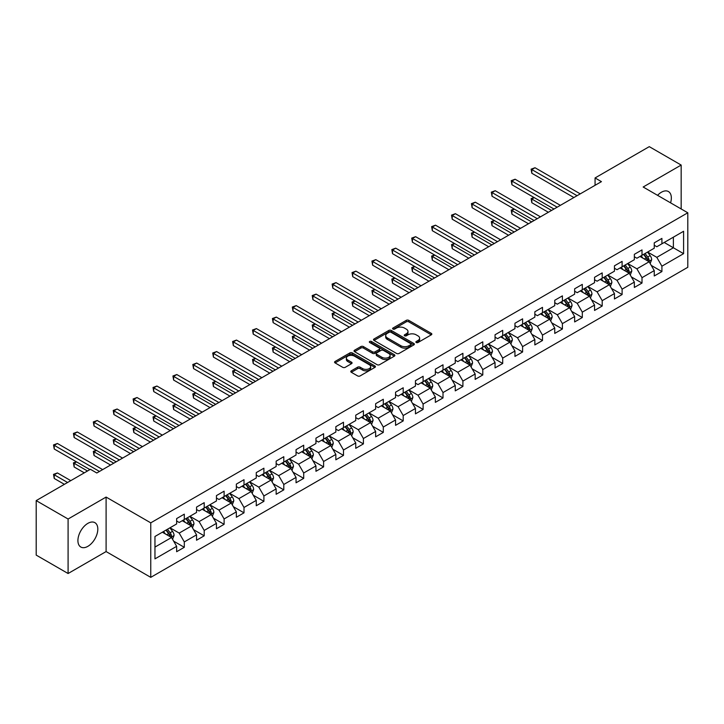 <?xml version="1.0" encoding="UTF-8"?>
<svg xmlns="http://www.w3.org/2000/svg" width="724" height="724" viewBox="0 0 724 724"><rect width="100%" height="100%" fill="white"/><g stroke="black" fill="none" stroke-linecap="round" stroke-linejoin="round"><path stroke-width="1.09" d="M416.255 342.506A1.24 0.715 0 0 0 418.001 342.506L431.305 334.823A1.774 1.023 0 0 0 431.83 334.099A1.774 1.023 0 0 0 431.305 333.375L408.77 320.361A1.774 1.023 0 0 0 406.264 320.361L392.96 328.044A1.24 0.715 0 0 0 392.598 328.551A1.24 0.715 0 0 0 392.96 329.058A1.24 0.715 0 0 0 394.716 329.058L396.435 328.062A5.665 3.267 0 0 1 404.454 328.062L406.327 329.149A5.665 3.267 0 0 1 407.983 331.465A5.665 3.267 0 0 1 406.327 333.773L404.607 334.769A1.24 0.715 0 0 0 404.245 335.275A1.24 0.715 0 0 0 404.607 335.782A1.24 0.715 0 0 0 406.363 335.782L408.083 334.787A5.665 3.267 0 0 1 416.092 334.787L417.974 335.873A5.665 3.267 0 0 1 419.63 338.18A5.665 3.267 0 0 1 417.974 340.497L416.255 341.493A1.24 0.715 0 0 0 415.884 342A1.24 0.715 0 0 0 416.255 342.506L416.255 341.493M87.866 546.339A14.073 8.127 120 0 0 97.052 533.941A14.073 8.127 120 0 0 94.898 522.665A14.073 8.127 120 0 0 87.866 523.361A14.073 8.127 120 0 0 78.672 535.76A14.073 8.127 120 0 0 80.826 547.036A14.073 8.127 120 0 0 87.866 546.339M670.578 202.847A14.073 8.127 120 0 0 668.433 191.543A14.073 8.127 120 0 0 661.392 192.24A14.073 8.127 120 0 0 657.564 195.335M351.294 370.824A1.774 1.023 0 0 0 350.778 371.548A1.774 1.023 0 0 0 351.294 372.272L357.62 375.919A1.774 1.023 0 0 0 360.127 375.919L374.896 367.394A1.774 1.023 0 0 0 375.421 366.67A1.774 1.023 0 0 0 374.896 365.946L352.362 352.932A1.774 1.023 0 0 0 349.855 352.932L335.085 361.466A1.774 1.023 0 0 0 334.56 362.181A1.774 1.023 0 0 0 335.085 362.905L342.724 367.321A1.774 1.023 0 0 0 345.221 367.321L351.547 363.665A1.774 1.023 0 0 0 352.063 362.941A1.774 1.023 0 0 0 351.547 362.217L347.755 360.036A4.733 2.733 0 0 1 346.371 358.099A4.733 2.733 0 0 1 349.294 355.575A4.733 2.733 0 0 1 354.461 356.163L369.294 364.733A4.733 2.733 0 0 1 370.679 366.67A4.733 2.733 0 0 1 367.756 369.195A4.733 2.733 0 0 1 362.597 368.597L360.127 367.177A1.774 1.023 0 0 0 357.62 367.177L351.294 370.824L351.294 372.272M106.102 497.071L68.092 519.018L36.2 500.61L36.2 555.109L68.092 573.517L106.102 551.57L150.755 577.354L150.755 522.846L106.102 497.071L106.102 551.57M681.166 208.955L681.166 165.063L643.156 187.009L687.8 212.784L150.755 522.846M681.166 165.063L649.274 146.646L595.065 177.95L595.065 185.317M36.2 500.61L90.419 469.306L96.79 472.989L601.436 181.633L595.065 177.95M396.562 353.439A1.774 1.023 0 0 0 399.069 353.439L413.838 344.905A1.774 1.023 0 0 0 414.363 344.181A1.774 1.023 0 0 0 413.838 343.466L391.304 330.452A1.774 1.023 0 0 0 388.797 330.452L374.018 338.977A1.774 1.023 0 0 0 373.503 339.701A1.774 1.023 0 0 0 374.018 340.425L396.562 353.439M370.199 342.769A1.24 0.715 0 0 1 371.457 342.95L394.345 356.163L379.593 364.679A1.774 1.023 0 0 1 377.086 364.679L354.552 351.665L354.552 350.217A1.774 1.023 0 0 0 354.036 350.941A1.774 1.023 0 0 0 354.552 351.665M354.552 350.217L360.878 346.57A1.774 1.023 0 0 1 363.376 346.57L372.516 351.846A1.774 1.023 0 0 0 375.023 351.846L379.222 349.43A1.774 1.023 0 0 0 379.738 348.706A1.774 1.023 0 0 0 379.222 347.982L369.702 342.488A1.24 0.715 0 0 1 369.34 341.981A1.24 0.715 0 0 1 370.109 341.321A1.24 0.715 0 0 1 371.457 341.475L394.372 354.706A1.774 1.023 0 0 1 394.888 355.43A1.774 1.023 0 0 1 394.372 356.145L394.372 354.706M150.755 577.354L687.8 267.292L687.8 212.784M173.651 541.154L184.303 547.299L184.303 541.923L196.548 534.855L196.548 540.231L204.204 535.814L204.204 530.439L216.449 523.361L216.449 528.737L224.105 524.321L224.105 518.945L236.35 511.877L236.35 517.253L244.006 512.836L244.006 507.461L256.251 500.384L256.251 505.759L263.907 501.343L263.907 495.967L276.152 488.899L276.152 494.275L283.799 489.858L283.799 484.474L296.053 477.406L296.053 482.781L303.7 478.365L303.7 472.989L315.954 465.921L315.954 471.297L323.601 466.88L323.601 461.496L335.846 454.428L335.846 459.803L343.502 455.387L343.502 450.011L355.746 442.943L355.746 448.319L363.403 443.893L363.403 438.518L375.647 431.45L375.647 436.825L383.304 432.409L383.304 427.033L395.548 419.965L395.548 425.341L403.205 420.916L403.205 415.54L415.449 408.472L415.449 413.847L423.106 409.431L423.106 404.055L435.35 396.987L435.35 402.363L443.007 397.938L443.007 392.562L455.251 385.494L455.251 390.87L462.908 386.453L462.908 381.077L475.152 374.009L475.152 379.385L482.799 374.96L482.799 369.584L495.053 362.516L495.053 367.892L502.7 363.475L502.7 358.099L514.954 351.022L514.954 356.407L522.601 351.982L522.601 346.606L534.846 339.538L534.846 344.914L542.502 340.497L542.502 335.122L554.747 328.044L554.747 333.42L562.403 329.004L562.403 323.628L574.648 316.56L574.648 321.936L582.304 317.519L582.304 312.144L594.549 305.066L594.549 310.442L602.205 306.026L602.205 300.65L614.45 293.582L614.45 298.958L622.106 294.541L622.106 289.166L634.351 282.089L634.351 287.464L642.007 283.048L642.007 277.672L654.252 270.604L654.252 275.98L661.908 271.563L661.908 266.188L683.592 253.662L683.592 231.273L673.383 237.164L673.383 247.771L683.592 253.662M184.303 547.299L176.647 551.715L176.647 546.339L154.963 558.865L154.963 536.475L176.647 523.95L176.647 518.574L184.303 514.158L184.303 519.533L196.548 512.465L196.548 507.09L204.204 502.673L204.204 508.049L216.449 500.972L216.449 495.596L224.105 491.18L224.105 496.555L236.35 489.487L236.35 484.112L244.006 479.686L244.006 485.071L256.251 477.994L256.251 472.618L263.907 468.202L263.907 473.577L276.152 466.509L276.152 461.134L283.799 456.708L283.799 462.093L296.053 455.016L296.053 449.64L303.7 445.224L303.7 450.599L315.954 443.531L315.954 438.156L323.601 433.73L323.601 439.106L335.846 432.038L335.846 426.662L343.502 422.246L343.502 427.622L355.746 420.553L355.746 415.178L363.403 410.752L363.403 416.128L375.647 409.06L375.647 403.684L383.304 399.268L383.304 404.644L395.548 397.576L395.548 392.2L403.205 387.774L403.205 393.15L415.449 386.082L415.449 380.706L423.106 376.29L423.106 381.666L435.35 374.598L435.35 369.213L443.007 364.796L443.007 370.172L455.251 363.104L455.251 357.728L462.908 353.312L462.908 358.688L475.152 351.62L475.152 346.235L482.799 341.818L482.799 347.194L495.053 340.126L495.053 334.75L502.7 330.334L502.7 335.71L514.954 328.633L514.954 323.257L522.601 318.841L522.601 324.216L534.846 317.148L534.846 311.773L542.502 307.356L542.502 312.732L554.747 305.655L554.747 300.279L562.403 295.863L562.403 301.238L574.648 294.17L574.648 288.795L582.304 284.378L582.304 289.754L594.549 282.677L594.549 277.301L602.205 272.885L602.205 278.26L614.45 271.192L614.45 265.817L622.106 261.391L622.106 266.776L634.351 259.699L634.351 254.323L642.007 249.907L642.007 255.282L654.252 248.214L654.252 242.839L661.908 238.413L661.908 243.798L683.592 231.273M182.258 520.71L191.444 526.013L179.199 533.09L170.013 527.787M176.647 521.009L179.199 522.484L184.303 519.533M179.199 533.09L184.303 541.923M191.444 526.013L196.548 534.855M202.159 509.225L211.345 514.529L199.1 521.597L189.914 516.293M196.548 509.515L199.1 510.99L204.204 508.049M199.1 521.597L204.204 530.439M211.345 514.529L216.449 523.361M222.06 497.732L231.246 503.035L219.001 510.103L209.815 504.809M216.449 498.031L219.001 499.506L224.105 496.555M219.001 510.103L224.105 518.945M231.246 503.035L236.35 511.877M241.961 486.247L251.147 491.551L238.902 498.619L229.716 493.316M236.35 486.537L238.902 488.012L244.006 485.071M238.902 498.619L244.006 507.461M251.147 491.551L256.251 500.384M261.862 474.754L271.048 480.057L258.803 487.125L249.617 481.822M256.251 475.053L258.803 476.528L263.907 473.577M258.803 487.125L263.907 495.967M271.048 480.057L276.152 488.899M281.763 463.269L290.948 468.573L278.704 475.641L269.518 470.338M276.152 463.559L278.704 465.034L283.799 462.093M278.704 475.641L283.799 484.474M290.948 468.573L296.053 477.406M301.664 451.776L310.849 457.079L298.605 464.147L289.419 458.844M296.053 452.075L298.605 453.55L303.7 450.599M298.605 464.147L303.7 472.989M310.849 457.079L315.954 465.921M321.565 440.292L330.75 445.595L318.497 452.663L309.32 447.36M315.954 440.581L318.497 442.056L323.601 439.106M318.497 452.663L323.601 461.496M330.75 445.595L335.846 454.428M341.466 428.798L350.642 434.101L338.398 441.169L329.212 435.866M335.846 429.097L338.398 430.563L343.502 427.622M338.398 441.169L343.502 450.011M350.642 434.101L355.746 442.943M361.367 417.314L370.543 422.617L358.299 429.685L349.113 424.382M355.746 417.603L358.299 419.078L363.403 416.128M358.299 429.685L363.403 438.518M370.543 422.617L375.647 431.45M381.258 405.82L390.444 411.123L378.2 418.191L369.014 412.888M375.647 406.119L378.2 407.585L383.304 404.644M378.2 418.191L383.304 427.033M390.444 411.123L395.548 419.965M401.159 394.336L410.345 399.639L398.1 406.707L388.915 401.404M395.548 394.625L398.1 396.1L403.205 393.15M398.1 406.707L403.205 415.54M410.345 399.639L415.449 408.472M421.06 382.842L430.246 388.145L418.001 395.214L408.816 389.91M415.449 383.141L418.001 384.607L423.106 381.666M418.001 395.214L423.106 404.055M430.246 388.145L435.35 396.987M440.961 371.358L450.147 376.652L437.902 383.729L428.717 378.426M435.35 371.647L437.902 373.122L443.007 370.172M437.902 383.729L443.007 392.562M450.147 376.652L455.251 385.494M460.862 359.864L470.048 365.168L457.803 372.236L448.618 366.932M455.251 360.163L457.803 361.629L462.908 358.688M457.803 372.236L462.908 381.077M470.048 365.168L475.152 374.009M480.763 348.371L489.949 353.674L477.704 360.751L468.519 355.448M475.152 348.669L477.704 350.144L482.799 347.194M477.704 360.751L482.799 369.584M489.949 353.674L495.053 362.516M500.664 336.886L509.85 342.19L497.605 349.258L488.419 343.954M495.053 337.176L497.605 338.651L502.7 335.71M497.605 349.258L502.7 358.099M509.85 342.19L514.954 351.022M520.565 325.393L529.751 330.696L517.497 337.773L508.32 332.47M514.954 325.691L517.497 327.167L522.601 324.216M517.497 337.773L522.601 346.606M529.751 330.696L534.846 339.538M540.466 313.908L549.652 319.212L537.398 326.28L528.212 320.976M534.846 314.198L537.398 315.673L542.502 312.732M537.398 326.28L542.502 335.122M549.652 319.212L554.747 328.044M560.367 302.415L569.544 307.718L557.299 314.795L548.113 309.492M554.747 302.713L557.299 304.189L562.403 301.238M557.299 314.795L562.403 323.628M569.544 307.718L574.648 316.56M580.259 290.93L589.445 296.234L577.2 303.302L568.014 297.998M574.648 291.22L577.2 292.695L582.304 289.754M577.2 303.302L582.304 312.144M589.445 296.234L594.549 305.066M600.16 279.437L609.346 284.74L597.101 291.817L587.915 286.514M594.549 279.736L597.101 281.211L602.205 278.26M597.101 291.817L602.205 300.65M609.346 284.74L614.45 293.582M620.061 267.952L629.246 273.256L617.002 280.324L607.816 275.02M614.45 268.242L617.002 269.717L622.106 266.776M617.002 280.324L622.106 289.166M629.246 273.256L634.351 282.089M639.962 256.459L649.147 261.762L636.903 268.83L627.717 263.536M634.351 256.758L636.903 258.233L642.007 255.282M636.903 268.83L642.007 277.672M649.147 261.762L654.252 270.604M664.198 242.468L673.383 247.771L656.804 257.346L647.618 252.043M654.252 245.264L656.804 246.739L661.908 243.798M656.804 257.346L661.908 266.188M68.092 519.018L68.092 573.517M154.963 547.082L171.543 537.507L162.357 532.203M171.543 537.507L176.647 546.339M651.256 265.409L661.908 271.563M631.355 276.903L642.007 283.048M611.454 288.387L622.106 294.541M591.553 299.881L602.205 306.026M571.652 311.365L582.304 317.519M551.751 322.859L562.403 329.004M531.85 334.343L542.502 340.497M511.949 345.837L522.601 351.982M492.049 357.321L502.7 363.475M472.157 368.815L482.799 374.96M452.256 380.299L462.908 386.453M432.355 391.793L443.007 397.938M412.454 403.277L423.106 409.431M392.553 414.771L403.205 420.916M372.652 426.255L383.304 432.409M352.751 437.748L363.403 443.893M332.85 449.233L343.502 455.387M312.949 460.726L323.601 466.88M293.048 472.22L303.7 478.365M273.147 483.704L283.799 489.858M253.255 495.198L263.907 501.343M233.354 506.682L244.006 512.836M213.453 518.176L224.105 524.321M193.552 529.66L204.204 535.814M416.743 342.678L417.974 341.972A5.665 3.267 0 0 0 419.63 339.656L419.63 338.18M407.983 331.465L407.983 332.931A5.665 3.267 0 0 1 406.327 335.248L405.105 335.954M431.287 334.841L408.77 321.836A1.774 1.023 0 0 0 406.264 321.836L393.458 329.23M413.82 344.923L391.304 331.927A1.774 1.023 0 0 0 388.797 331.927L374.046 340.443M410.707 344.687A1.24 0.715 0 0 0 411.069 344.181A1.24 0.715 0 0 0 410.707 343.683L390.924 332.253A1.24 0.715 0 0 0 389.177 332.253L387.358 333.302A5.665 3.267 0 0 0 385.702 335.619A5.665 3.267 0 0 0 387.358 337.936L400.879 345.737A5.665 3.267 0 0 0 408.897 345.737L410.707 344.687L410.707 346.163A1.24 0.715 0 0 0 411.069 345.656L411.069 344.181M385.702 335.619L385.702 337.094A5.665 3.267 0 0 0 387.358 339.402L387.358 337.936M410.707 346.163L408.897 347.212A5.665 3.267 0 0 1 400.879 347.212L387.358 339.402M354.579 351.683L360.878 348.045L360.878 346.57M379.738 348.706L379.738 350.172A1.774 1.023 0 0 1 379.222 350.896L375.023 353.321A1.774 1.023 0 0 1 372.516 353.321L363.376 348.045A1.774 1.023 0 0 0 360.878 348.045M382.001 357.321A4.733 2.733 0 0 0 387.168 357.918A4.733 2.733 0 0 0 390.091 355.394A4.733 2.733 0 0 0 388.707 353.457L383.476 350.434A1.774 1.023 0 0 0 380.969 350.434L376.779 352.859A1.774 1.023 0 0 0 376.263 353.584A1.774 1.023 0 0 0 376.779 354.308L382.001 357.321L382.001 358.796A4.733 2.733 0 0 0 387.168 359.394A4.733 2.733 0 0 0 390.091 356.86L390.091 355.394M376.263 353.584L376.263 355.059A1.774 1.023 0 0 0 376.779 355.783L376.779 354.308M382.001 358.796L376.779 355.783M370.679 366.67L370.679 368.136A4.733 2.733 0 0 1 367.756 370.67A4.733 2.733 0 0 1 362.597 370.073L360.127 368.643A1.774 1.023 0 0 0 357.62 368.643L351.321 372.281M346.371 358.099L346.371 359.575A4.733 2.733 0 0 0 347.755 361.511L347.755 360.036M351.52 363.683L347.755 361.511M374.896 365.946L374.896 367.394L352.362 354.407A1.774 1.023 0 0 0 349.855 354.407L335.103 362.923M650.152 263.509L651.672 259.69A4.778 2.76 -120 0 0 650.152 255.617L647.518 252.106M642.921 258.169L641.138 255.78M534.249 197.634L531.823 199.037L531.823 202.72L548.376 212.268M648.405 261.337L649.093 259.889A4.778 2.76 -120 0 0 647.727 257.011L645.093 253.5M643.889 254.196L646.813 258.088A2.434 1.403 60 0 1 647.256 258.83L649.093 259.889M643.564 254.386L646.197 257.898A4.778 2.76 60 0 1 647.564 260.776M531.823 202.72L531.126 198.629L551.561 210.431M531.126 198.629L533.968 197.48M577.073 195.697L531.823 169.579L535.018 167.733L580.259 193.86M573.888 197.543L531.823 173.262L531.823 169.579L531.126 169.172L535.018 167.733M531.823 173.262L531.126 169.172M630.26 275.002L631.771 271.174A4.778 2.76 -120 0 0 630.251 267.102L627.618 263.59M623.029 269.663L621.237 267.274M514.348 209.127L511.922 210.53L511.922 214.213L528.475 223.761M628.504 272.83L629.192 271.382A4.778 2.76 -120 0 0 627.826 268.504L625.192 264.993M623.998 265.681L626.912 269.581A2.434 1.403 60 0 1 627.355 270.324L629.192 271.382M623.663 265.871L626.296 269.391A4.778 2.76 60 0 1 627.663 272.26M511.922 214.213L511.225 210.123L531.66 221.924M511.225 210.123L514.067 208.965M610.359 286.487L611.87 282.668A4.778 2.76 -120 0 0 610.35 278.595L607.717 275.084M603.128 281.147L601.336 278.758M494.447 220.621L492.03 222.015L492.03 225.698L508.574 235.255M608.603 284.315L609.291 282.867A4.778 2.76 -120 0 0 607.925 279.998L605.291 276.478M604.097 277.174L607.011 281.066A2.434 1.403 60 0 1 607.454 281.808L609.291 282.867M603.762 277.364L606.395 280.876A4.778 2.76 60 0 1 607.762 283.754M492.03 225.698L491.325 221.607L511.759 233.409M491.325 221.607L494.166 220.458M557.172 207.191L511.922 181.063L515.117 179.226L560.367 205.345M553.987 209.028L511.922 184.747L511.922 181.063L511.225 180.665L515.117 179.226M511.922 184.747L511.225 180.665M537.271 218.675L492.03 192.557L495.216 190.711L540.466 216.838M534.086 220.521L492.03 196.24L492.03 192.557L491.325 192.15L495.216 190.711M492.03 196.24L491.325 192.15M590.458 297.98L591.97 294.152A4.778 2.76 -120 0 0 590.449 290.08L587.816 286.568M583.227 292.641L581.435 290.252M474.555 232.105L472.129 233.508L472.129 237.191L488.673 246.739M588.712 295.808L589.39 294.36A4.778 2.76 -120 0 0 588.024 291.482L585.39 287.971M584.196 288.659L587.11 292.559A2.434 1.403 60 0 1 587.553 293.301L589.39 294.36M583.861 288.849L586.494 292.369A4.778 2.76 60 0 1 587.861 295.238M472.129 237.191L471.424 233.101L491.858 244.902M471.424 233.101L474.274 231.942M570.557 309.465L572.069 305.646A4.778 2.76 -120 0 0 570.548 301.573L567.915 298.062M563.326 304.125L561.534 301.745M454.654 243.599L452.228 244.993L452.228 248.676L468.772 258.233M568.811 307.293L569.489 305.845A4.778 2.76 -120 0 0 568.123 302.976L565.489 299.455M564.295 300.152L567.218 304.044A2.434 1.403 60 0 1 567.652 304.786L569.489 305.845M563.96 300.342L566.593 303.854A4.778 2.76 60 0 1 567.96 306.732M452.228 248.676L451.523 244.585L471.958 256.387M451.523 244.585L454.373 243.436M550.656 320.958L552.177 317.13A4.778 2.76 -120 0 0 550.647 313.058L548.014 309.546M543.425 315.619L541.633 313.23M434.753 255.083L432.328 256.486L432.328 260.169L448.871 269.717M548.91 318.786L549.588 317.338A4.778 2.76 -120 0 0 548.222 314.46L545.588 310.949M544.394 311.637L547.317 315.537A2.434 1.403 60 0 1 547.76 316.279L549.588 317.338M544.059 311.827L546.692 315.347A4.778 2.76 60 0 1 548.059 318.225M432.328 260.169L431.622 256.079L452.057 267.88M431.622 256.079L434.472 254.92M517.37 230.169L472.129 204.041L475.315 202.204L520.565 228.332M514.185 232.006L472.129 207.725L472.129 204.041L471.424 203.643L475.315 202.204M472.129 207.725L471.424 203.643M497.469 241.662L452.228 215.535L455.414 213.698L500.664 239.816M494.284 243.499L452.228 219.218L452.228 215.535L451.523 215.128L455.414 213.698M452.228 219.218L451.523 215.128M477.578 253.147L432.328 227.019L435.513 225.182L480.763 251.309M474.383 254.984L432.328 230.703L432.328 227.019L431.622 226.621L435.513 225.182M432.328 230.703L431.622 226.621M457.677 264.64L412.427 238.513L415.612 236.676L460.862 262.794M454.482 266.477L412.427 242.196L412.427 238.513L411.721 238.106L415.612 236.676M412.427 242.196L411.721 238.106M437.776 276.125L392.526 250.006L395.711 248.16L440.961 274.287M434.581 277.971L392.526 253.681L392.526 250.006L391.829 249.599L395.711 248.16M392.526 253.681L391.829 249.599M417.875 287.618L372.625 261.491L375.819 259.654L421.06 285.772M414.68 289.455L372.625 265.174L372.625 261.491L371.928 261.083L375.819 259.654M372.625 265.174L371.928 261.083M397.974 299.103L352.724 272.984L355.918 271.138L401.159 297.265M394.788 300.949L352.724 276.659L352.724 272.984L352.027 272.577L355.918 271.138M352.724 276.659L352.027 272.577M378.073 310.596L332.823 284.469L336.017 282.632L381.258 308.75M374.887 312.433L332.823 288.152L332.823 284.469L332.126 284.061L336.017 282.632M332.823 288.152L332.126 284.061M358.172 322.08L312.922 295.962L316.117 294.116L361.367 320.243M354.986 323.927L312.922 299.646L312.922 295.962L312.225 295.555L316.117 294.116M312.922 299.646L312.225 295.555M338.271 333.574L293.03 307.447L296.216 305.609L341.466 331.728M335.085 335.411L293.03 311.13L293.03 307.447L292.324 307.039L296.216 305.609M293.03 311.13L292.324 307.039M318.37 345.058L273.129 318.94L276.315 317.094L321.565 343.221M315.184 346.905L273.129 322.623L273.129 318.94L272.423 318.533L276.315 317.094M273.129 322.623L272.423 318.533M298.469 356.552L253.228 330.425L256.414 328.587L301.664 354.706M295.283 358.389L253.228 334.108L253.228 330.425L252.522 330.017L256.414 328.587M253.228 334.108L252.522 330.017M278.577 368.036L233.327 341.918L236.513 340.072L281.763 366.199M275.382 369.883L233.327 345.601L233.327 341.918L232.621 341.511L236.513 340.072M233.327 345.601L232.621 341.511M258.676 379.53L213.426 353.403L216.612 351.565L261.862 377.684M255.482 381.367L213.426 357.086L213.426 353.403L212.72 353.004L216.612 351.565M213.426 357.086L212.72 353.004M238.775 391.014L193.525 364.896L196.711 363.05L241.961 389.177M235.581 392.861L193.525 368.579L193.525 364.896L192.819 364.489L196.711 363.05M193.525 368.579L192.819 364.489M218.874 402.508L173.624 376.38L176.819 374.543L222.06 400.662M215.68 404.345L173.624 380.064L173.624 376.38L172.927 375.982L176.819 374.543M173.624 380.064L172.927 375.982M198.973 413.992L153.723 387.874L156.918 386.028L202.159 412.155M195.779 415.838L153.723 391.557L153.723 387.874L153.026 387.467L156.918 386.028M153.723 391.557L153.026 387.467M179.072 425.486L133.822 399.358L137.017 397.521L182.258 423.64M175.887 427.323L133.822 403.042L133.822 399.358L133.125 398.96L137.017 397.521M133.822 403.042L133.125 398.96M530.755 332.443L532.276 328.624A4.778 2.76 -120 0 0 530.746 324.551L528.113 321.04M523.524 327.103L521.732 324.723M414.852 266.577L412.427 267.971L412.427 271.654L428.97 281.211M529.009 330.271L529.687 328.823A4.778 2.76 -120 0 0 528.321 325.954L525.687 322.433M524.493 323.13L527.416 327.031A2.434 1.403 60 0 1 527.859 327.764L529.687 328.823M524.158 323.32L526.791 326.832A4.778 2.76 60 0 1 528.158 329.71M412.427 271.654L411.721 267.563L432.156 279.364M411.721 267.563L414.571 266.414M510.854 343.936L512.375 340.108A4.778 2.76 -120 0 0 510.845 336.045L508.212 332.524M503.623 338.597L501.832 336.207M394.951 278.061L392.526 279.464L392.526 283.147L409.069 292.695M509.108 341.764L509.796 340.316A4.778 2.76 -120 0 0 508.42 337.438L505.786 333.927M504.592 334.615L507.515 338.515A2.434 1.403 60 0 1 507.958 339.257L509.796 340.316M504.257 334.805L506.891 338.325A4.778 2.76 60 0 1 508.257 341.203M392.526 283.147L391.829 279.057L412.264 290.858M391.829 279.057L394.671 277.898M490.953 355.421L492.474 351.602A4.778 2.76 -120 0 0 490.944 347.529L488.311 344.018M483.723 350.081L481.94 347.701M375.05 289.555L372.625 290.948L372.625 294.632L389.168 304.189M489.207 353.249L489.895 351.801A4.778 2.76 -120 0 0 488.519 348.932L485.894 345.411M484.691 346.108L487.614 350.009A2.434 1.403 60 0 1 488.057 350.742L489.895 351.801M484.356 346.298L486.99 349.81A4.778 2.76 60 0 1 488.365 352.688M372.625 294.632L371.928 290.55L392.363 302.342M371.928 290.55L374.77 289.392M471.053 366.914L472.573 363.086A4.778 2.76 -120 0 0 471.043 359.023L468.41 355.502M463.822 361.575L462.039 359.185M355.149 301.039L352.724 302.442L352.724 306.125L369.267 315.673M469.306 364.742L469.994 363.294A4.778 2.76 -120 0 0 468.627 360.416L465.994 356.905M464.79 357.593L467.713 361.493A2.434 1.403 60 0 1 468.156 362.235L469.994 363.294M464.455 357.792L467.089 361.303A4.778 2.76 60 0 1 468.464 364.181M352.724 306.125L352.027 302.035L372.462 313.836M352.027 302.035L354.869 300.876M451.152 378.399L452.672 374.579A4.778 2.76 -120 0 0 451.143 370.507L448.518 366.996M443.921 373.059L442.138 370.679M335.248 312.533L332.823 313.926L332.823 317.61L349.366 327.167M449.405 376.227L450.093 374.779A4.778 2.76 -120 0 0 448.726 371.91L446.093 368.389M444.889 369.086L447.812 372.987A2.434 1.403 60 0 1 448.256 373.72L450.093 374.779M444.563 369.276L447.197 372.788A4.778 2.76 60 0 1 448.563 375.666M332.823 317.61L332.126 313.528L352.561 325.32M332.126 313.528L334.968 312.37M431.251 389.892L432.771 386.064A4.778 2.76 -120 0 0 431.251 382.001L428.617 378.48M424.02 384.553L422.237 382.163M315.347 324.017L312.922 325.42L312.922 329.103L329.474 338.651M429.504 387.72L430.192 386.272A4.778 2.76 -120 0 0 428.825 383.394L426.192 379.883M424.988 380.571L427.911 384.471A2.434 1.403 60 0 1 428.355 385.213L430.192 386.272M424.662 380.77L427.296 384.281A4.778 2.76 60 0 1 428.662 387.159M312.922 329.103L312.225 325.013L332.66 336.814M312.225 325.013L315.067 323.854M411.359 401.377L412.87 397.557A4.778 2.76 -120 0 0 411.35 393.485L408.716 389.974M404.128 396.046L402.336 393.657M295.446 335.511L293.03 336.904L293.03 340.588L309.573 350.144M409.603 399.205L410.291 397.766A4.778 2.76 -120 0 0 408.924 394.888L406.291 391.367M405.096 392.064L408.01 395.965A2.434 1.403 60 0 1 408.454 396.698L410.291 397.766M404.761 392.254L407.395 395.766A4.778 2.76 60 0 1 408.761 398.643M293.03 340.588L292.324 336.506L312.759 348.298M292.324 336.506L295.166 335.348M391.458 412.87L392.969 409.051A4.778 2.76 -120 0 0 391.449 404.978L388.815 401.458M384.227 407.531L382.435 405.141M275.545 346.995L273.129 348.398L273.129 352.081L289.672 361.629M389.711 410.698L390.39 409.25A4.778 2.76 -120 0 0 389.023 406.372L386.39 402.861M385.195 403.549L388.109 407.449A2.434 1.403 60 0 1 388.553 408.191L390.39 409.25M384.86 403.748L387.494 407.259A4.778 2.76 60 0 1 388.86 410.137M273.129 352.081L272.423 347.991L292.858 359.792M272.423 347.991L275.265 346.832M371.557 424.354L373.068 420.535A4.778 2.76 -120 0 0 371.548 416.463L368.914 412.952M364.326 419.024L362.534 416.635M255.653 358.489L253.228 359.882L253.228 363.566L269.771 373.122M369.81 422.183L370.489 420.744A4.778 2.76 -120 0 0 369.122 417.866L366.489 414.345M365.294 415.042L368.217 418.943A2.434 1.403 60 0 1 368.652 419.676L370.489 420.744M364.959 415.232L367.593 418.753A4.778 2.76 60 0 1 368.959 421.621M253.228 363.566L252.522 359.484L272.957 371.276M252.522 359.484L255.373 358.326M351.656 435.848L353.176 432.029A4.778 2.76 -120 0 0 351.647 427.956L349.013 424.436M344.425 430.509L342.633 428.119M235.752 369.973L233.327 371.376L233.327 375.059L249.871 384.607M349.909 433.676L350.588 432.228A4.778 2.76 -120 0 0 349.221 429.35L346.588 425.839M345.393 426.526L348.316 430.427A2.434 1.403 60 0 1 348.76 431.169L350.588 432.228M345.058 426.726L347.692 430.237A4.778 2.76 60 0 1 349.058 433.115M233.327 375.059L232.621 370.969L253.056 382.77M232.621 370.969L235.472 369.81M331.755 447.332L333.275 443.513A4.778 2.76 -120 0 0 331.746 439.441L329.112 435.929M324.524 442.002L322.732 439.613M215.852 381.467L213.426 382.869L213.426 386.544L229.97 396.1M330.008 445.16L330.687 443.722A4.778 2.76 -120 0 0 329.32 440.844L326.687 437.332M325.492 438.02L328.415 441.921A2.434 1.403 60 0 1 328.859 442.663L330.687 443.722M325.157 438.21L327.791 441.731A4.778 2.76 60 0 1 329.158 444.599M213.426 386.544L212.72 382.462L233.155 394.254M212.72 382.462L215.571 381.304M311.854 458.826L313.374 455.007A4.778 2.76 -120 0 0 311.845 450.934L309.211 447.414M304.623 453.486L302.831 451.097M195.951 392.951L193.525 394.354L193.525 398.037L210.069 407.585M310.107 456.654L310.795 455.206A4.778 2.76 -120 0 0 309.419 452.328L306.786 448.817M305.591 449.504L308.514 453.405A2.434 1.403 60 0 1 308.958 454.147L310.795 455.206M305.257 449.704L307.89 453.215A4.778 2.76 60 0 1 309.257 456.093M193.525 398.037L192.819 393.947L213.263 405.748M192.819 393.947L195.67 392.788M291.953 470.319L293.473 466.491A4.778 2.76 -120 0 0 291.944 462.419L289.31 458.907M284.722 464.98L282.939 462.591M176.05 404.445L173.624 405.847L173.624 409.522L190.168 419.078M290.206 468.138L290.894 466.699A4.778 2.76 -120 0 0 289.519 463.822L286.885 460.31M285.69 460.998L288.614 464.899A2.434 1.403 60 0 1 289.057 465.641L290.894 466.699M285.356 461.188L287.989 464.708A4.778 2.76 60 0 1 289.356 467.577M173.624 409.522L172.927 405.44L193.362 417.232M172.927 405.44L175.769 404.282M272.052 481.804L273.572 477.985A4.778 2.76 -120 0 0 272.043 473.912L269.409 470.392M264.821 476.464L263.038 474.075M156.149 415.929L153.723 417.332L153.723 421.015L170.267 430.563M270.305 479.632L270.993 478.184A4.778 2.76 -120 0 0 269.627 475.306L266.993 471.795M265.789 472.491L268.713 476.383A2.434 1.403 60 0 1 269.156 477.125L270.993 478.184M265.455 472.681L268.088 476.193A4.778 2.76 60 0 1 269.464 479.071M153.723 421.015L153.026 416.924L173.461 428.726M153.026 416.924L155.868 415.775M252.151 493.297L253.672 489.469A4.778 2.76 -120 0 0 252.142 485.397L249.518 481.885M244.92 487.958L243.137 485.569M136.248 427.422L133.822 428.825L133.822 432.509L150.366 442.056M250.404 491.125L251.092 489.677A4.778 2.76 -120 0 0 249.726 486.799L247.092 483.288M245.888 483.976L248.812 487.876A2.434 1.403 60 0 1 249.255 488.619L251.092 489.677M245.563 484.166L248.187 487.686A4.778 2.76 60 0 1 249.563 490.555M133.822 432.509L133.125 428.418L153.56 440.219M133.125 428.418L135.967 427.26M232.25 504.782L233.771 500.963A4.778 2.76 -120 0 0 232.25 496.89L229.617 493.379M225.019 499.442L223.236 497.053M116.347 438.907L113.921 440.31L113.921 443.993L130.474 453.55M230.504 502.61L231.191 501.162A4.778 2.76 -120 0 0 229.825 498.293L227.191 494.773M225.988 495.469L228.911 499.361A2.434 1.403 60 0 1 229.354 500.103L231.191 501.162M225.662 495.659L228.295 499.171A4.778 2.76 60 0 1 229.662 502.049M113.921 443.993L113.225 439.902L133.659 451.704M113.225 439.902L116.066 438.753M159.171 436.97L113.921 410.852L117.116 409.006L162.357 435.133M155.986 438.816L113.921 414.535L113.921 410.852L113.225 410.445L117.116 409.006M113.921 414.535L113.225 410.445M212.358 516.275L213.87 512.447A4.778 2.76 -120 0 0 212.349 508.375L209.716 504.863M205.127 510.936L203.335 508.547M96.446 450.4L94.03 451.803L94.03 455.487L110.573 465.034M210.603 514.103L211.29 512.655A4.778 2.76 -120 0 0 209.924 509.777L207.29 506.266M206.096 506.954L209.01 510.854A2.434 1.403 60 0 1 209.453 511.596L211.29 512.655M205.761 507.144L208.394 510.664A4.778 2.76 60 0 1 209.761 513.533M94.03 455.487L93.324 451.396L113.759 463.197M93.324 451.396L96.165 450.238M139.27 448.464L94.03 422.336L97.215 420.499L142.465 446.627M136.085 450.301L94.03 426.02L94.03 422.336L93.324 421.938L97.215 420.499M94.03 426.02L93.324 421.938M192.457 527.76L193.969 523.941A4.778 2.76 -120 0 0 192.448 519.868L189.815 516.357M185.226 522.42L183.434 520.031M76.545 461.894L74.129 463.288L74.129 466.971L84.292 472.844M190.711 525.588L191.389 524.14A4.778 2.76 -120 0 0 190.023 521.271L187.389 517.75M186.195 518.447L189.109 522.339A2.434 1.403 60 0 1 189.552 523.081L191.389 524.14M185.86 518.637L188.493 522.149A4.778 2.76 60 0 1 189.86 525.027M74.129 466.971L73.423 462.88L87.477 470.998M73.423 462.88L76.264 461.731M119.37 459.948L74.129 433.83L77.314 431.984L122.564 458.111M116.184 461.794L74.129 437.513L74.129 433.83L73.423 433.423L77.314 431.984M74.129 437.513L73.423 433.423M172.556 539.253L174.068 535.425A4.778 2.76 -120 0 0 172.547 531.353L169.914 527.841M165.325 533.914L163.534 531.525M70.771 480.646L57.413 472.935L54.228 474.781L54.228 478.464L64.391 484.329M170.81 537.081L171.488 535.633A4.778 2.76 -120 0 0 170.122 532.755L167.488 529.244M166.294 529.932L169.208 533.832A2.434 1.403 60 0 1 169.651 534.574L171.488 535.633M165.959 530.122L168.592 533.642A4.778 2.76 60 0 1 169.959 536.511M54.228 478.464L53.522 474.374L67.576 482.492M53.522 474.374L57.413 472.935M99.469 471.442L54.228 445.314L57.413 443.477L102.663 469.604M89.903 469.604L54.228 448.998L54.228 445.314L53.522 444.916L57.413 443.477M54.228 448.998L53.522 444.916M417.974 341.972L417.974 340.497M404.607 335.782L404.607 334.769M406.327 335.248L406.327 333.773M392.96 329.058L392.96 328.044M406.264 321.836L406.264 320.361M408.77 321.836L408.77 320.361M431.305 334.823L431.305 333.375M374.018 340.425L374.018 338.977M388.797 331.927L388.797 330.452M391.304 331.927L391.304 330.452M413.838 344.905L413.838 343.466M400.879 347.212L400.879 345.737M408.897 347.212L408.897 345.737M363.376 348.045L363.376 346.57M372.516 353.321L372.516 351.846M375.023 353.321L375.023 351.846M379.222 350.896L379.222 349.43M371.457 342.95L371.457 341.475M357.62 368.643L357.62 367.177M360.127 368.643L360.127 367.177M362.597 370.073L362.597 368.597M351.547 363.665L351.547 362.217M335.085 362.905L335.085 361.466M349.855 354.407L349.855 352.932M352.362 354.407L352.362 352.932M648.677 261.491L651.645 259.78M647.727 257.011L650.152 255.617M644.324 258.975L646.197 257.898M628.776 272.984L631.744 271.265M627.826 268.504L630.251 267.102M624.423 270.468L626.296 269.391M608.875 284.469L611.843 282.758M607.925 279.998L610.35 278.595M604.522 281.953L606.395 280.876M588.974 295.962L591.942 294.243M588.024 291.482L590.449 290.08M584.621 293.446L586.494 292.369M569.073 307.447L572.041 305.736M568.123 302.976L570.548 301.573M564.72 304.94L566.593 303.854M549.172 318.94L552.141 317.23M548.222 314.46L550.647 313.058M544.819 316.424L546.692 315.347M529.271 330.425L532.24 328.714M528.321 325.954L530.746 324.551M524.927 327.918L526.791 326.832M509.379 341.918L512.339 340.208M508.42 337.438L510.845 336.045M505.026 339.402L506.891 338.325M489.478 353.403L492.438 351.692M488.519 348.932L490.944 347.529M485.125 350.896L486.99 349.81M469.577 364.896L472.537 363.186M468.627 360.416L471.043 359.023M465.224 362.38L467.089 361.303M449.676 376.38L452.645 374.67M448.726 371.91L451.143 370.507M445.323 373.874L447.197 372.788M429.775 387.874L432.744 386.163M428.825 383.394L431.251 382.001M425.422 385.358L427.296 384.281M409.875 399.358L412.843 397.648M408.924 394.888L411.35 393.485M405.521 396.852L407.395 395.766M389.974 410.852L392.942 409.141M389.023 406.372L391.449 404.978M385.621 408.336L387.494 407.259M370.073 422.336L373.041 420.626M369.122 417.866L371.548 416.463M365.72 419.829L367.593 418.753M350.172 433.83L353.14 432.119M349.221 429.35L351.647 427.956M345.819 431.314L347.692 430.237M330.271 445.323L333.239 443.604M329.32 440.844L331.746 439.441M325.918 442.807L327.791 441.731M310.379 456.808L313.338 455.097M309.419 452.328L311.845 450.934M306.026 454.292L307.89 453.215M290.478 468.301L293.437 466.582M289.519 463.822L291.944 462.419M286.125 465.785L287.989 464.708M270.577 479.786L273.536 478.075M269.627 475.306L272.043 473.912M266.224 477.27L268.088 476.193M250.676 491.279L253.644 489.56M249.726 486.799L252.142 485.397M246.323 488.763L248.187 487.686M230.775 502.764L233.743 501.053M229.825 498.293L232.25 496.89M226.422 500.248L228.295 499.171M210.874 514.257L213.842 512.538M209.924 509.777L212.349 508.375M206.521 511.741L208.394 510.664M190.973 525.742L193.942 524.031M190.023 521.271L192.448 519.868M186.62 523.235L188.493 522.149M171.072 537.235L174.041 535.525M170.122 532.755L172.547 531.353M166.719 534.719L168.592 533.642"/></g></svg>
